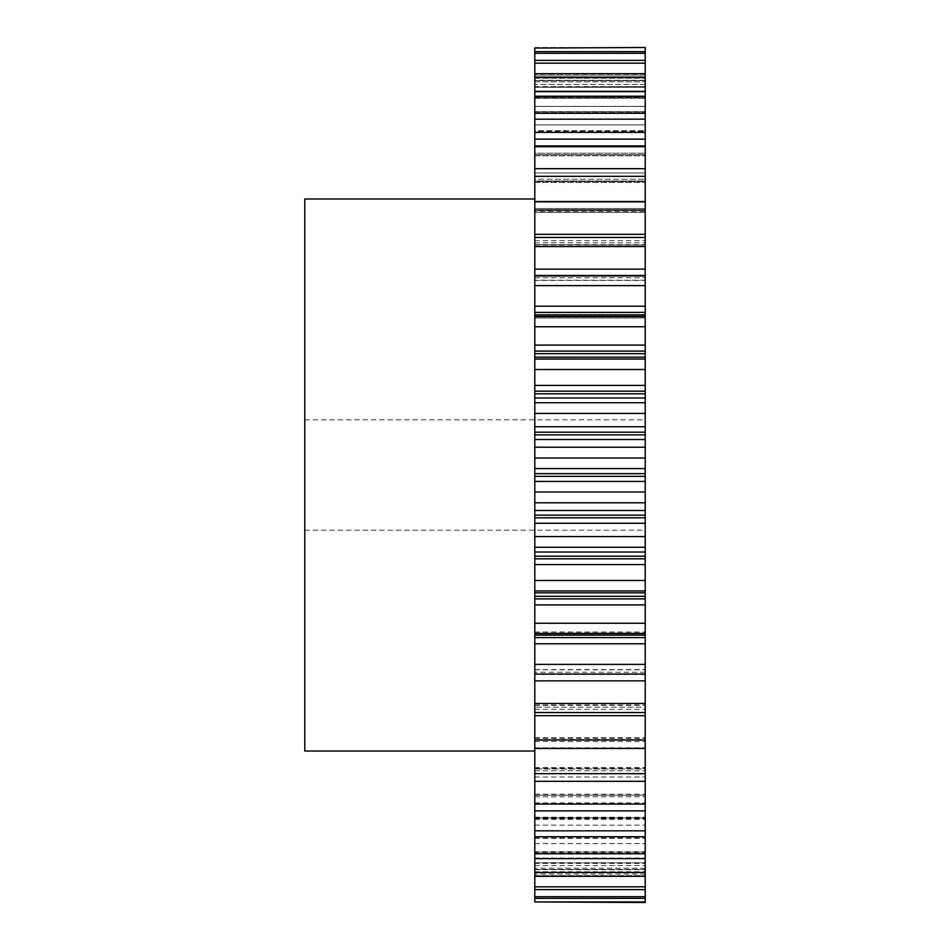 <?xml version="1.0" encoding="UTF-8"?>
<svg xmlns="http://www.w3.org/2000/svg" width="950" height="950" viewBox="0 0 950 950"><rect width="100%" height="100%" fill="white"/><g stroke="black" fill="none" stroke-linecap="round" stroke-linejoin="round"><path stroke-width="0.71" stroke-dasharray="4.75 3.56" d="M645.216 473.634L645.216 458.019L534.803 458.019L534.803 473.658L645.216 473.658L645.216 530.207L645.216 475L645.216 476.342L534.803 476.342L534.803 901.93L645.216 902.5L534.803 901.93M304.784 751.023L304.784 198.977M534.803 473.658L534.803 476.366M534.803 715.671L645.216 715.671L645.216 886.825L534.803 886.825M534.803 857.767L534.803 876.328L534.803 857.767M534.803 842.828L534.803 858.634L534.803 842.828M645.216 715.671L645.216 703.451L534.803 703.451M534.803 680.865L645.216 680.865L645.216 674.559L534.803 674.559M534.803 643.803L645.216 643.803L645.216 637.616L534.803 637.616M534.803 604.901L645.216 604.901L645.216 598.892L534.803 598.892M534.803 564.573L645.216 564.573L645.216 558.814L534.803 558.814M534.803 523.26L645.216 523.26L645.216 517.809L534.803 517.809M534.803 481.412L645.216 481.412L645.216 476.366M534.803 432.191L645.216 432.191L645.216 426.74L534.803 426.74L534.803 458.019M534.803 391.186L645.216 391.186L645.216 385.427L534.803 385.427L534.803 426.74M534.803 351.108L645.216 351.108L645.216 345.099L534.803 345.099L534.803 385.427M534.803 312.384L645.216 312.384L645.216 306.197L534.803 306.197L534.803 345.099M534.803 275.441L645.216 275.441L645.216 269.135L534.803 269.135L534.803 306.197M645.216 269.135L645.216 234.329L534.803 234.329L534.803 269.135M645.216 208.501L645.216 201.566L645.216 211.708L645.216 201.566L534.803 201.566L534.803 212.254L534.803 201.566L534.803 211.708L645.216 211.708L645.216 208.501L645.216 212.254L534.803 212.254L645.216 212.254L534.803 212.254L534.803 210.496L645.216 210.496L534.803 210.496L534.803 208.501L645.216 208.501L534.803 208.501L534.803 202.172L645.216 202.172L645.216 208.501M645.216 179.229L645.216 168.661L645.216 181.581L645.216 168.661L534.803 168.661L534.803 182.388L534.803 168.661L534.803 181.581L645.216 181.581L645.216 179.229L645.216 182.388L645.216 181.581L534.803 181.581L534.803 182.388L645.216 182.388L534.803 182.388L534.803 181.034L645.216 181.034L534.803 181.034L534.803 179.229L645.216 179.229L534.803 179.229L534.803 172.995L645.216 172.995L645.216 179.229M645.216 153.211L645.216 139.127L645.216 154.66L645.216 139.127L534.803 139.127L534.803 155.8L534.803 139.127L534.803 154.66L645.216 154.66L645.216 153.211L645.216 155.8L645.216 154.66L534.803 154.66L534.803 155.8L645.216 155.8L534.803 155.8L534.803 154.791L645.216 154.791L534.803 154.791L534.803 153.211L645.216 153.211L534.803 153.211L534.803 147.119L645.216 147.119L645.216 153.211M645.216 130.708L645.216 113.264L645.216 131.266L645.216 113.264L534.803 113.264L534.803 132.762L534.803 113.264L534.803 131.266L645.216 131.266L645.216 132.762L645.216 130.708L645.216 132.762L645.216 131.266L534.803 131.266L534.803 132.762L645.216 132.762L534.803 132.762L534.803 132.05L645.216 132.05L534.803 132.05L534.803 130.708L645.216 130.708L534.803 130.708L534.803 124.854L645.216 124.854L645.216 130.708M645.216 111.969L645.216 91.366L645.216 111.625L645.216 91.366L534.803 91.366L534.803 113.525L534.803 91.366L534.803 111.625L645.216 111.625L645.216 113.525L645.216 111.625L534.803 111.625L534.803 113.525L645.216 113.525L534.803 113.525L645.216 113.074L534.803 113.074L534.803 111.969L645.216 111.969L534.803 111.969L534.803 106.412L645.216 106.412L645.216 111.969M645.216 97.221L645.216 73.672L645.216 95.974L645.216 73.672L534.803 73.672L534.803 98.313L534.803 73.672L534.803 95.974L645.216 95.974L645.216 98.313L645.216 95.974L534.803 95.974L534.803 98.313L645.216 98.313L534.803 98.313L645.216 98.052L534.803 98.052L534.803 97.221L645.216 97.221L534.803 97.221L534.803 92.008L645.216 92.008L645.216 97.221M534.803 77.556L645.216 77.556L645.216 106.412L534.803 106.412L534.803 73.672M534.803 63.175L645.216 63.175L645.216 92.008L534.803 92.008L534.803 60.373L534.803 87.281L534.803 60.373L534.803 84.467L645.216 84.467L645.216 60.373L645.216 87.281L645.216 84.467L534.803 84.467L534.803 87.281L645.216 87.281L534.803 87.281L645.216 87.174L534.803 87.174L645.216 86.604L645.216 60.373L534.803 60.373M645.216 886.825L645.216 862.719L645.216 898.379L645.216 869.44L645.216 898.379L534.803 898.379L534.803 869.44L534.803 898.379M645.216 896.693L534.803 896.693M645.216 869.464L534.803 869.464L645.216 869.464M645.216 862.826L534.803 862.826L645.216 862.826M645.216 836.926L645.216 838.031L645.216 836.926L534.803 836.926L645.216 836.926M645.216 817.95L645.216 819.292L645.216 817.95L534.803 817.95L645.216 817.95M645.216 795.209L645.216 796.789L645.216 795.209L534.803 795.209L645.216 795.209M645.216 768.966L645.216 770.771L645.216 768.966L534.803 768.966L645.216 768.966M645.216 739.504L645.216 741.499L645.216 739.504L534.803 739.504L645.216 739.504M645.216 707.133L645.216 704.959L645.216 707.133L534.803 707.133L645.216 707.133M645.216 680.865L645.216 703.451M645.216 643.803L645.216 674.559M534.803 635.158L645.216 635.158L645.216 637.616M645.216 635.158L645.216 632.023L645.216 633.602L645.216 632.023L645.216 633.602L534.803 633.602M645.216 604.901L645.216 633.602M534.803 596.327L645.216 596.327L645.216 598.892M645.216 596.327L645.216 592.693L534.803 592.824M645.216 564.573L645.216 592.824M534.803 556.178L645.216 556.178L645.216 558.814M645.216 556.178L645.216 552.021L534.803 552.021M645.216 523.26L645.216 552.021M534.803 515.138L645.216 515.138L645.216 517.809M645.216 515.138L645.216 510.494L534.803 510.494M645.216 481.412L645.216 510.494M645.216 458.019L645.216 447.201L534.803 447.201M534.803 439.506L645.216 439.506L645.216 447.201M645.216 439.506L645.216 434.863L534.803 434.863M645.216 432.191L645.216 434.863M534.803 397.979L645.216 397.979L645.216 426.74M645.216 397.979L645.216 393.822L534.803 393.822M645.216 391.186L645.216 393.822M645.216 351.108L645.216 357.307L534.803 357.307L645.216 357.176L645.216 385.427M645.216 312.384L645.216 317.977L534.803 317.977L645.216 317.977L645.216 316.397L645.216 345.099M645.216 275.441L645.216 306.197M645.216 244.708L645.216 237.453L645.216 245.041L645.216 240.694L645.216 245.041L534.803 244.708L645.216 244.708M645.216 201.566L645.216 234.329M645.216 168.661L645.216 202.172L534.803 202.172L534.803 168.661M645.216 139.127L645.216 172.995L534.803 172.995L534.803 139.127M645.216 113.264L645.216 147.119L534.803 147.119L534.803 113.264M645.216 91.366L645.216 124.854L534.803 124.854L534.803 91.366M645.216 77.556L645.216 73.672M645.216 63.175L645.216 60.373M645.216 51.621L645.216 86.604L534.803 86.604L534.803 81.807L645.216 81.807L534.803 81.807L534.803 51.621L534.803 80.56L534.803 51.621L534.803 77.247L645.216 77.247L645.216 51.621L645.216 80.56L645.216 77.247L534.803 77.247L534.803 80.56L645.216 80.56L534.803 80.56L645.216 80.536L534.803 80.536L645.216 80.251L645.216 51.621L534.803 51.621M645.216 48.07L645.216 80.251L534.803 80.251L534.803 75.905L645.216 75.905L534.803 75.905L534.803 47.5L534.803 78.221L534.803 47.5L645.216 47.5L645.216 74.385L645.216 47.5L534.803 48.07M645.216 74.385L645.216 78.221L645.216 74.385L534.803 74.385L645.216 74.385M645.216 898.379L645.216 901.93M645.216 875.615L645.216 902.5L645.216 871.779L645.216 875.615L534.803 875.615L534.803 871.779L534.803 902.5L534.803 875.615L645.216 875.615M645.216 209.986L534.803 209.986L534.803 201.566M534.803 209.986L534.803 234.329M645.216 889.627L534.803 889.627M645.216 876.328L534.803 876.328M645.216 872.444L534.803 872.444M645.216 858.634L534.803 858.634M645.216 853.717L534.803 853.717M645.216 836.736L534.803 836.736M645.216 830.834L534.803 830.834M645.216 810.873L534.803 810.873M645.216 804.056L534.803 804.056M645.216 781.339L534.803 781.339M645.216 773.668L534.803 773.668M645.216 748.434L534.803 748.434M645.216 740.014L534.803 740.014M645.216 712.547L534.803 712.547M645.216 674.049L534.803 674.049M645.216 664.383L534.803 664.383M645.216 633.377L534.803 633.377M645.216 623.248L534.803 623.248M645.216 590.959L534.803 590.959M645.216 580.486L534.803 580.486M645.216 547.283L534.803 547.283M645.216 536.572L534.803 536.572M645.216 502.799L534.803 502.799M645.216 491.981L534.803 491.981M645.216 413.428L534.803 413.428M645.216 402.717L534.803 402.717M645.216 369.514L534.803 369.514M645.216 359.041L534.803 359.041M645.216 326.753L534.803 326.753M645.216 316.623L534.803 316.623M645.216 285.618L534.803 285.618M645.216 275.951L534.803 275.951M645.216 246.549L534.803 246.549M645.216 237.453L534.803 237.453M645.216 176.332L534.803 176.332M645.216 145.944L534.803 145.944M645.216 119.166L534.803 119.166M645.216 96.282L534.803 96.282M645.216 53.307L534.803 53.307M304.784 475L304.784 530.207L304.784 475M534.803 857.992L645.216 857.992L534.803 857.992M534.803 843.588L645.216 843.588L534.803 843.588M534.803 825.146L645.216 825.146L534.803 825.146M534.803 802.881L645.216 802.881L534.803 802.881M534.803 777.005L645.216 777.005L534.803 777.005M534.803 747.828L645.216 747.828L534.803 747.828M534.803 240.694L645.216 240.694L534.803 240.694M534.803 871.779L645.216 871.779M645.216 874.095L534.803 874.095L645.216 874.095M534.803 869.749L645.216 869.749L534.803 869.749M534.803 872.753L645.216 872.753L534.803 872.753M645.216 868.193L534.803 868.193L645.216 868.193M534.803 863.396L645.216 863.396L534.803 863.396M534.803 865.533L645.216 865.533L534.803 865.533M534.803 852.779L645.216 852.779L534.803 852.779M645.216 851.948L534.803 851.948L645.216 851.948M534.803 854.026L645.216 854.026L534.803 854.026M534.803 838.031L645.216 838.031L534.803 838.031M534.803 838.375L645.216 838.375L534.803 838.375M534.803 819.292L645.216 819.292L534.803 819.292M534.803 818.734L645.216 818.734L534.803 818.734M534.803 796.789L645.216 796.789L534.803 796.789M534.803 795.34L645.216 795.34L534.803 795.34M534.803 770.771L645.216 770.771L534.803 770.771M534.803 768.419L645.216 768.419L534.803 768.419M534.803 741.499L645.216 741.499L534.803 741.499M534.803 738.293L645.216 738.293L534.803 738.293M534.803 709.306L645.216 709.306L534.803 709.306M534.803 705.292L645.216 705.292L534.803 705.292M645.216 672.22L534.803 672.22L645.216 672.22M534.803 669.75L645.216 669.75L534.803 669.75M534.803 632.082L645.216 632.082L534.803 632.082M534.803 592.693L645.216 592.693L534.803 592.693M645.216 317.918L534.803 317.918L645.216 317.918M645.216 280.25L534.803 280.25L645.216 280.25M534.803 277.78L645.216 277.78L534.803 277.78M534.803 242.868L645.216 242.868L534.803 242.868M534.803 78.221L645.216 78.221M645.216 314.842L534.803 314.842M645.216 353.673L534.803 353.673M645.216 468.588L534.803 468.588M304.784 419.793L645.216 419.793M645.216 316.397L534.803 316.397M645.216 357.176L534.803 357.176M534.803 869.44L645.216 869.44L534.803 869.44M534.803 862.719L645.216 862.719L534.803 862.719M534.803 851.687L645.216 851.687L534.803 851.687M534.803 836.475L645.216 836.475L534.803 836.475M534.803 817.238L645.216 817.238L534.803 817.238M534.803 794.2L645.216 794.2L534.803 794.2M534.803 767.612L645.216 767.612L534.803 767.612M534.803 737.746L645.216 737.746L534.803 737.746M534.803 704.959L645.216 704.959L534.803 704.959M534.803 669.584L645.216 669.584L534.803 669.584M534.803 632.023L645.216 632.023L534.803 632.023M534.803 280.416L645.216 280.416L534.803 280.416M534.803 245.041L645.216 245.041L534.803 245.041M304.784 530.207L645.216 530.207"/><path stroke-width="1.43" d="M534.803 198.977L304.784 198.977L304.784 751.023L534.803 751.023M534.803 48.07L645.216 47.5L534.803 48.07L534.803 234.329L645.216 234.329L645.216 209.986L534.803 209.986M645.216 209.986L645.216 48.07M645.216 234.329L645.216 246.549L534.803 246.549L534.803 269.135L645.216 269.135L645.216 246.549M645.216 269.135L645.216 275.441L534.803 275.441L534.803 269.135M534.803 314.842L645.216 314.842L645.216 316.623L534.803 316.623L534.803 306.197L645.216 306.197L645.216 275.441M645.216 306.197L645.216 312.384L534.803 312.384M645.216 314.842L645.216 312.384M645.216 316.623L645.216 326.753L534.803 326.753L534.803 345.099L645.216 345.099L645.216 326.753M645.216 345.099L645.216 351.108L534.803 351.108L534.803 345.099M645.216 353.673L645.216 359.041L534.803 359.041L534.803 353.673L645.216 353.673L645.216 351.108M645.216 359.041L645.216 369.514L534.803 369.514L534.803 385.427L645.216 385.427L645.216 369.514M645.216 385.427L645.216 391.186L534.803 391.186L534.803 385.427M645.216 393.822L645.216 402.717L534.803 402.717L534.803 393.822L645.216 393.822L645.216 391.186M645.216 402.717L645.216 413.428L534.803 413.428L534.803 426.74L645.216 426.74L645.216 413.428M645.216 426.74L645.216 432.191L534.803 432.191L534.803 426.74M645.216 434.863L645.216 447.201L534.803 447.201L534.803 434.863L645.216 434.863L645.216 432.191M645.216 447.201L645.216 458.019L534.803 458.019L534.803 468.588L645.216 468.588L645.216 458.019M645.216 468.588L645.216 473.658L534.803 473.658L534.803 468.588M645.216 476.342L645.216 491.981L534.803 491.981L534.803 476.342L645.216 476.342L645.216 473.658M645.216 491.981L645.216 502.799L534.803 502.799L534.803 510.494L645.216 510.494L645.216 502.799M645.216 510.494L645.216 515.138L534.803 515.138L534.803 510.494M645.216 517.809L645.216 536.572L534.803 536.572L534.803 517.809L645.216 517.809L645.216 515.138M645.216 536.572L645.216 547.283L534.803 547.283L534.803 552.021L645.216 552.021L645.216 547.283M645.216 552.021L645.216 556.178L534.803 556.178L534.803 552.021M645.216 558.814L645.216 580.486L534.803 580.486L534.803 558.814L645.216 558.814L645.216 556.178M645.216 580.486L645.216 590.959L534.803 590.959L534.803 598.892L645.216 598.892L645.216 596.327L534.803 596.327M645.216 596.327L645.216 590.959M645.216 598.892L645.216 604.901L534.803 604.901L534.803 598.892M645.216 637.616L645.216 664.383L534.803 664.383L534.803 637.616L645.216 637.616L645.216 604.901M645.216 664.383L645.216 674.049L534.803 674.049L645.216 674.049M645.216 674.559L645.216 680.865L534.803 680.865L534.803 674.559M645.216 901.93L534.803 901.93L645.216 902.5L645.216 680.865M534.803 901.93L534.803 680.865M534.803 664.383L534.803 674.049M534.803 637.616L534.803 604.901M534.803 580.486L534.803 590.959M534.803 558.814L534.803 556.178M534.803 536.572L534.803 547.283M534.803 517.809L534.803 515.138M534.803 491.981L534.803 502.799M534.803 476.342L534.803 473.658M534.803 447.201L534.803 458.019M534.803 434.863L534.803 432.191M534.803 402.717L534.803 413.428M534.803 393.822L534.803 391.186M534.803 359.041L534.803 369.514M534.803 353.673L534.803 351.108M534.803 316.623L534.803 326.753M534.803 306.197L534.803 275.441M645.216 237.453L534.803 237.453L534.803 246.549M534.803 237.453L534.803 234.329M645.216 51.621L534.803 51.621M645.216 53.307L534.803 53.307M645.216 60.373L534.803 60.373M645.216 63.175L534.803 63.175M645.216 73.672L534.803 73.672M645.216 77.556L534.803 77.556M645.216 91.366L534.803 91.366M645.216 96.282L534.803 96.282M645.216 113.264L534.803 113.264M645.216 119.166L534.803 119.166M645.216 139.127L534.803 139.127M645.216 145.944L534.803 145.944M645.216 168.661L534.803 168.661M645.216 176.332L534.803 176.332M645.216 201.566L534.803 201.566M645.216 275.951L534.803 275.951M645.216 285.618L534.803 285.618M645.216 623.248L534.803 623.248M645.216 633.377L534.803 633.377M645.216 703.451L534.803 703.451M645.216 712.547L534.803 712.547M645.216 740.014L534.803 740.014M645.216 748.434L534.803 748.434M645.216 773.668L534.803 773.668M645.216 781.339L534.803 781.339M645.216 804.056L534.803 804.056M645.216 810.873L534.803 810.873M645.216 830.834L534.803 830.834M645.216 836.736L534.803 836.736M645.216 853.717L534.803 853.717M645.216 858.634L534.803 858.634M645.216 872.444L534.803 872.444M645.216 876.328L534.803 876.328M645.216 886.825L534.803 886.825M645.216 889.627L534.803 889.627M645.216 896.693L534.803 896.693M645.216 898.379L534.803 898.379M645.216 715.671L534.803 715.671M645.216 643.803L534.803 643.803M645.216 635.158L534.803 635.158M645.216 564.573L534.803 564.573M645.216 523.26L534.803 523.26M645.216 481.412L534.803 481.412M645.216 439.506L534.803 439.506M645.216 397.979L534.803 397.979M645.216 633.602L534.803 633.602M645.216 592.824L534.803 592.824M645.216 357.176L534.803 357.176M645.216 316.397L534.803 316.397"/></g></svg>
